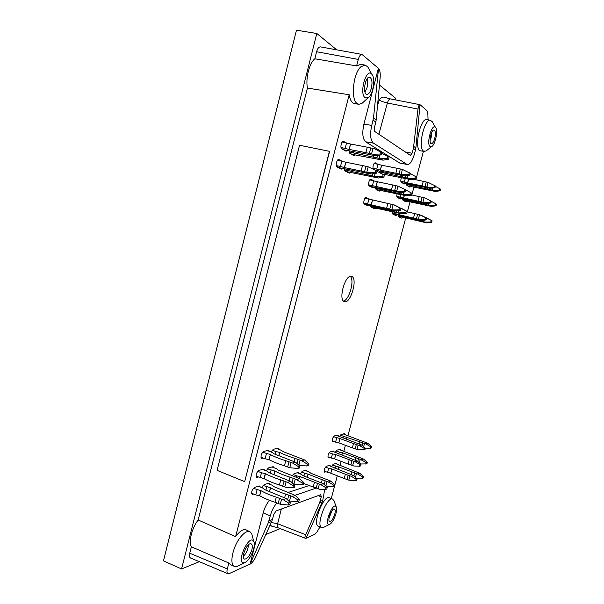<?xml version="1.0" encoding="UTF-8"?>
<svg xmlns="http://www.w3.org/2000/svg" width="604" height="604" viewBox="0 0 604 604"><rect width="100%" height="100%" fill="white"/><g stroke="black" fill="none" stroke-linecap="round" stroke-linejoin="round"><path stroke-width="0.91" d="M244.68 481.63L329.58 151.347L299.539 145.262L217.093 470.365L244.68 481.63L329.437 151.272M368.772 185.39L370.984 186.493L400.241 192.548L398.111 191.423L404.431 191.317L404.922 189.46L397.998 186.138L396.7 191.083L391.452 189.905L392.751 184.967L395.937 185.7L394.631 190.637M373.136 169.014C372.706 165.821 373.37 163.729 375.129 162.725L377.545 164.084M431.331 201.343L436.503 204.16L436.058 205.821L431.211 206.357L404.265 200.656L402.702 199.864M425.926 217.795L426.817 218.225L426.364 219.916L421.479 220.407L419.659 219.554L425.473 219.494L425.926 217.795L419.561 214.714L418.361 219.229L413.506 218.097L414.706 213.582L417.651 214.284L416.443 218.791M419.659 219.554L418.361 219.229M381.283 154.813L380.037 154.05L380.573 151.997L381.811 152.767L381.283 154.813L375.65 155.741L344.038 149.868L341.298 148.32M431.211 206.357L429.489 205.436L423.419 204.031L423.668 203.08M335.756 454.616L334.631 458.881L348.063 464.023L349.203 459.719L335.65 454.57L334.631 458.881M250.071 564.159L268.304 522.785L270.237 515.99L263.178 512.864L250.071 564.159C252.079 562.936 253.899 560.655 255.537 557.318L271.694 521.479L268.304 522.785M335.62 463.562L359.81 473.287L357.689 474.012L338.731 466.93L338.097 469.323M396.949 196.942L398.617 197.787L425.979 203.548L424.189 202.589L430.01 202.506L430.471 200.807L431.347 201.291L430.894 202.989L430.01 202.506M369.119 205.171L368.047 205.821L364.476 204.265C362.838 203.744 364.476 196.995 366.107 197.538L369.942 199.388M366.424 205.118L366.87 204.658M367.572 198.761L365.435 197.75M350.592 144.039L349.203 149.43L365.858 152.653L367.277 147.202L350.456 144.009L349.203 149.43M400.014 207.995L401.079 208.501L400.588 210.343L395.386 210.917L393.227 209.928L399.523 209.845L400.014 207.995L393.113 204.65L391.815 209.573L386.598 208.357L387.889 203.442L391.06 204.19L389.761 209.112M393.227 209.928L391.815 209.573M272.155 450.146L275.877 451.573L275.213 454.14M339.395 160.588L337.908 159.811M342.611 168.418L341.381 169.105L337.085 166.961C335.182 166.221 336.851 158.905 338.784 159.509L341.841 161.094M375.65 155.741L373.121 154.224L365.858 152.653M341.018 147.474L349.067 149.407M270.358 454.578L269.044 459.659C273.234 461.886 278.368 463.94 284.439 465.805L285.775 460.671C279.697 458.814 274.556 456.783 270.358 454.578L269.044 459.659M375.424 170.252L404.627 175.96L402.521 174.715L395.846 173.235L397.145 168.29L381.683 165.217L380.399 170.117L395.846 173.235M399.765 207.761L407.292 211.46L406.817 213.265L401.69 213.816L373.038 207.497L370.841 206.53M401.69 213.816L393.098 211.324L393.325 210.479M370.75 206.123L393.098 211.324M388.561 159.275L387.368 158.542L387.896 156.542L389.089 157.274L388.561 159.275L383.019 160.158L351.951 154.322L349.384 152.872M332.532 451.301L357.243 461.048L355.069 461.705L349.203 459.719M293.099 474.472L296.564 475.839L296.217 477.16M365.654 141.819C362.596 138.943 362.015 133.046 363.91 124.137L371.762 125.375C369.837 134.322 370.38 140.226 373.378 143.103L365.654 141.819L399.863 163.118L406.802 164.265L373.378 143.103M271.234 522.505L277.651 523.728C277.198 526.009 277.387 527.383 278.233 527.851L305.934 538.496L322.159 502.09L319.516 503.109L321.245 496.873L318.149 495.642M281.313 509.036L277.651 523.728L305.692 534.759C304.801 536.903 304.665 538.172 305.284 538.557M434.978 187.708L430.04 188.335L428.274 187.278L434.11 187.172L434.978 187.708L435.431 186.002L428.176 182.416L426.96 186.961L422.075 185.889L423.283 181.351L413.415 179.214M428.176 182.416L423.283 181.351M296.564 475.839L300.158 476.609L299.629 478.625L278.233 470.086L276.594 468.757L272.064 466.975M411.611 195.19L412.094 193.378L411.09 192.827L410.607 194.647L411.611 195.19L406.454 195.824L404.408 194.745L410.607 194.647M299.35 499.365L298.859 501.237L297.387 501.765L297.878 499.893L299.35 499.365L295.243 495.423L273.929 486.673L272.313 485.276L267.897 483.494M381.992 173.907L410.758 179.577L408.742 178.384L414.948 178.263L415.439 176.444L410.297 173.673M387.896 156.542L381.675 153.295M361.539 444.952L359.388 445.518L358.127 445.14L356.979 449.459L364.907 449.754L365.344 448.138L361.539 444.952L336.609 435.416M333.937 441.524L332.54 441.773C331.815 439.757 332.427 437.802 334.367 435.907L338.021 435.174L338.444 436.08M300.158 476.609L317.447 483.389L316.217 488.055L313.212 487.005L314.442 482.347M320.724 484.559L325.986 487.768L327.27 487.315L323.314 483.691L320.724 484.559L317.447 483.389M323.314 483.691L303.057 475.65L301.441 474.389L297.228 472.743M402.521 174.715L408.855 174.586L409.889 175.213L410.38 173.356L402.415 169.422L401.101 174.375M402.415 169.422L397.145 168.29M383.857 177.206L384.378 175.22L383.178 174.548L382.649 176.549L383.857 177.206L378.346 177.999L347.421 171.808L344.703 170.426M305.692 534.759L319.516 503.109M301.222 472.124L308.138 474.208L307.398 477.024M304.627 473.445L303.971 475.929M402.513 217.5L401.607 218.104L398.716 216.821L398.195 215.258M328.387 481.977L333.559 485.11L334.79 484.68L330.871 481.139L328.387 481.977L327.058 481.569L325.873 486.039M327.058 481.569L308.138 474.208M430.894 202.989L425.979 203.548M300.241 473.921L302.211 471.301L306.137 470.169L306.96 471.15M239.426 565.284L237.236 566.416L234.495 566.416C229.369 564.8 232.283 548.296 239.524 538.443C243.608 532.917 247.066 530.667 249.89 531.686L251.709 533.709L252.329 536.027M245.028 562.437C250.116 560.497 256.202 546.054 253.831 541.652C249.414 532.184 234.646 565.495 244.605 562.596L245.028 562.437M248.448 544.846L248.002 548.032C246.998 551.565 245.451 554.336 243.367 556.352M415.439 176.444L416.428 177.048L415.945 178.859L414.948 178.263M415.945 178.859L410.758 179.577M258.172 477.047L256.609 477.319C255.567 474.94 256.338 472.622 258.905 470.38L263.759 469.127L264.824 470.267M340.007 438.579L338.867 442.86L352.358 447.874L353.506 443.562L339.893 438.534L338.867 442.86M267.353 468.772L274.918 471.06L274.088 474.261M274.918 471.06C279.04 473.294 284.076 475.333 290.011 477.168L293.204 478.285L292.057 482.702M283.065 499.599L288.795 503.124L290.335 502.573L286.175 498.534L283.065 499.599L281.592 499.138L280.264 504.242L274.971 502.226L276.292 497.13C270.252 495.227 265.164 493.083 261.026 490.705L259.72 495.756C263.85 498.157 268.931 500.316 274.971 502.226M421.479 220.407L392.472 213.567M320.097 501.388L322.762 500.376L324.718 489.482M355.084 154.949L353.914 155.636L349.814 153.363L349.029 150.857M374.072 163.382L381.683 165.217M401.826 215.953L401.668 216.564L404.808 217.425L418.987 220.634L419.184 219.909M405.103 216.768L404.922 217.448M287.572 482.317L293.317 485.827L294.843 485.344L290.66 481.373L287.572 482.317L280.777 479.893C274.714 478.006 269.603 475.922 265.443 473.619L264.129 478.693C268.289 481.011 273.393 483.117 279.448 485.004L280.777 479.893M375.59 188.795L377.666 189.83L406.454 195.824M406.817 213.265L405.797 212.789L406.273 210.977L400.89 208.04M399.614 212.865L405.797 212.789M302.317 482.966L303.774 482.505L303.284 484.378L301.819 484.853L302.317 482.966L295.243 479.085L293.929 484.098L293.242 483.827M293.929 484.098L301.819 484.853M371.588 446.424L370.562 446.703L370.139 448.296L371.166 448.009L371.588 446.424L367.828 443.298L365.76 443.842L370.562 446.703M294.843 485.344L294.344 487.262L292.812 487.753L286.236 487.443L279.448 485.004M271.045 470.229L270.32 473.038M256.005 476.171L264.129 478.693M257.712 471.279L261.472 472.773L260.165 477.847M428.062 119.788L427.828 113.431L427.028 110.743L420.384 104.953M295.65 462.249L292.6 463.049L298.353 466.545L299.863 466.129L295.65 462.249L273.914 453.763L272.132 452.419L267.383 450.584M303.774 482.505L299.637 478.632L296.685 479.531M281.592 499.138L276.292 497.13M271.075 452.011L273.318 449.285L277.923 448.274L278.912 449.391M261.826 487.677L264.19 484.582L268.878 483.2L269.905 484.302M373.861 187.112L372.804 187.761L369.24 186.009C367.647 185.413 369.233 178.716 370.848 179.245L373.853 180.785M275.877 451.573L279.75 452.419L278.995 455.348M353.385 475.491L351.188 476.239L349.935 475.861L348.795 480.157L355.628 480.792L356.715 480.399L357.145 478.791L353.385 475.491L328.863 465.548M266.198 470.81L268.508 467.896L273.151 466.688L274.163 467.798M271.732 526.144L270.139 524.929M336.692 49.838L316.813 33.484L181.57 568.945L199.328 561.69M265.82 534.517L280.211 528.636M395.892 99.977L395.786 98.429L379.44 84.99M189.739 553.219L227.315 568.915C226.704 571.527 226.9 573.128 227.912 573.709L190.509 557.983C189.414 557.371 189.158 555.778 189.739 553.219L191.362 546.809C188.433 541.765 191.83 528.304 198.15 519.976L307.413 88.071C305.526 78.158 309.24 63.435 314.827 58.777L316.609 51.733C317.553 48.456 318.837 46.84 320.46 46.893L362.007 54.428C360.49 54.398 359.244 56.066 358.278 59.419L316.609 51.733M383.699 97.116L390.509 98.928C389.323 98.905 388.281 100.264 387.383 103.012C383.683 102.129 380.92 101.132 379.108 100.007C380.731 97.991 382.257 97.033 383.699 97.116L383.797 97.146M431.739 132.336L431.113 137.833L430.033 140.785M432.056 220.77L431.611 222.431L430.75 222.015L431.196 220.354L432.056 220.77L425.412 217.44M262.597 452.245L270.237 454.525M266.394 453.717L265.081 458.806L268.923 459.614M405.216 183.389L404.31 184.001L401.328 182.348C400.633 181.562 400.641 180.06 401.35 177.825M263.05 485.473L270.584 487.783L269.694 491.226M401.245 198.369L400.324 198.973L397.334 197.47C396.745 196.979 396.647 195.809 397.047 193.952M335.303 452.328L336.949 450.154L340.263 449.293L340.928 450.184M408.855 174.586L409.346 172.729M413.793 146.493L415.862 147.957L415.507 149.883L413.415 148.418L417.998 109.075L387.383 103.012L378.882 134.239M270.584 487.783C274.677 490.093 279.69 492.177 285.609 494.034L288.795 495.174L287.564 499.878M295.243 495.423L292.268 496.443L288.795 495.174M406.839 201.223L405.948 201.827L403.064 200.377L402.558 198.656M435.356 186.311L440.527 189.158L440.074 190.826L435.205 191.43L433.506 190.411L427.413 189.044L427.723 187.889M290.66 481.373L268.901 472.607L267.27 471.233L262.664 469.406M404.431 191.317L405.473 191.883L405.964 190.034L404.922 189.46M379.697 172.065L402.181 176.927L402.536 175.575M383.721 171.732L383.434 172.842M396.843 214.956L395.914 215.56L392.91 214.231L392.411 211.838M394.374 214.888L394.744 214.473M327.27 487.315L326.809 489.066L325.526 489.519L319.486 489.232L316.217 488.055M303.525 483.449L313.212 487.005M343.246 433.966L367.828 443.298M406.522 184.462L427.413 189.044M413.521 185.02L413.234 186.1M375.258 163.624L374.321 163.088M340.226 435.167L362.732 442.83L362.053 445.382M365.76 443.842L362.732 442.83M263.201 458.074L261.54 458.323C260.467 455.899 261.222 453.581 263.805 451.369L268.614 450.32L269.656 451.467M408.032 175.477L407.353 178.052L402.181 176.927M415.862 147.957L420.052 104.696C419.078 104.718 418.398 106.176 417.998 109.075M406.802 164.265L407.458 164.522C410.078 164.416 412.366 161.049 414.306 154.428L415.507 149.883M360.663 463.985L366.915 463.872L367.338 462.286L363.6 459.1L339.237 449.565M324.069 471.218L330.826 473.257L344.204 478.511L345.345 474.223L331.951 469.006L330.826 473.257M325.443 467.066L328.667 468.289L327.542 472.547M363.525 476.518L362.476 476.896L362.053 478.474L363.102 478.096L363.525 476.518L359.81 473.287M268.984 520.829L272.396 519.531L271.694 521.479M333.453 436.662L339.893 438.534M336.715 437.84L335.582 442.128L338.761 442.815M376.481 173.167L375.22 172.472L375.756 170.434L377.017 171.128L376.481 173.167L370.886 173.997L339.433 167.746L336.519 166.274M329.595 457.507L328.297 457.772C327.587 455.786 328.198 453.838 330.139 451.92L333.574 451.029L334.261 451.943M375.454 188.229L397.87 193.25L398.164 192.14M383.019 188.984L382.747 190.018M348.795 480.157L344.204 478.511M349.935 475.861L345.345 474.223M339.516 436.466L341.109 434.435L344.393 433.71L345.043 434.608M327.874 456.858L334.518 458.844M329.233 452.683L332.472 453.891L331.339 458.157M380.475 190.441L379.455 191.075L376.035 189.392L375.401 187.444M377.923 190.335L378.255 189.958M361.026 464.295L359.946 464.635L359.516 466.25L360.588 465.911L361.026 464.295L357.243 461.048M365.186 97.81L368.123 97.757C372.978 95.062 375.688 78.528 371.905 74.345C366.469 66.712 358.761 93.665 365.186 97.81M371.362 88.26C370.184 92.321 368.689 94.352 366.877 94.36C362.34 94.111 365.209 76.112 369.633 77.221C372.004 78.49 372.577 82.167 371.362 88.26M435.205 191.43L408.153 185.979L406.696 185.164M316.254 488.07L295.062 495.325M308.954 485.593L288.546 492.328M379.946 155.032L379.078 158.346L373.483 157.161L373.929 155.462M261.472 472.773L265.443 473.619M363.933 203.495L366.273 204.522L395.386 210.917M336.073 450.901L339.259 452.086L338.738 454.057M276.692 448.546L281.373 450.335L283.034 451.588L304.537 459.916L301.623 460.678L307.262 464.099L306.764 465.986L298.972 465.306M346.658 437.047L346.122 439.078M251.604 493.204L255.756 494.925L259.72 495.756M253.333 488.342L261.026 490.705M392.396 213.159L413.506 218.097M396.247 212.631L395.899 213.959M253.68 494.064L252.185 494.359C251.173 492.011 251.951 489.701 254.511 487.428L259.403 485.994L260.49 487.126M405.964 190.049L411.09 192.827M403.631 192.117L403.027 194.405L397.87 193.25M404.408 194.745L403.027 194.405M383.019 160.158L380.596 158.709L387.368 158.542M342.189 142.038L350.456 144.009M380.573 151.997L374.54 148.758L367.277 147.202M408.659 179.184L407.677 182.921L422.075 185.889M365.881 464.204L366.303 462.611L360.271 459.372L359.342 462.853M314.827 58.777L356.609 65.927L360.784 64.326L365.11 65.104L367.768 66.863L369.15 69.362M363.97 101.57L361.909 103.45L358.882 104.266L354.586 103.662C351.898 103.125 350.101 100.151 349.195 94.752L307.413 88.071M358.882 104.266L357.258 103.594C350.501 99.887 353.068 73.084 360.988 66.704L365.11 65.104M398.293 216.172L426.786 222.899L425.042 222.076L430.75 222.015M292.6 463.049L285.775 460.671M334.79 484.68L334.337 486.394L333.098 486.832L326.069 486.212M396.828 196.391L418.013 201.17L419.214 196.647L411.686 194.918M400.988 194.707L400.339 197.161M378.346 177.999L375.899 176.685L382.649 176.549M376.971 171.287L383.178 174.548M375.159 173.363L374.382 176.315L368.81 175.092L369.172 173.688M375.899 176.685L374.382 176.315M272.396 519.531L273.786 514.427L276.051 510.946L320.739 494.699L321.245 496.873M306.002 538.338L314.926 534.246L316.972 531.988L319.992 526.907M337.53 160.211L345.896 162.227L344.507 167.602L361.086 171L362.498 165.572L345.896 162.227M341.872 161.102L340.482 166.477L344.507 167.602M276.919 502.89C273.952 506.28 271.724 510.652 270.237 515.99M343.434 436.322L342.959 438.126M299.863 466.129L299.365 468.055L297.848 468.478L298.353 466.545M329.709 524.272C333.348 522.966 338.225 509.889 336.217 506.877C333.031 500.905 323.185 526.401 329.49 524.363L329.709 524.272M334.759 514.14C333.204 518.934 331.513 521.388 329.686 521.509C326.953 520.739 331.996 507.685 334.473 509.066C335.356 509.617 335.454 511.309 334.759 514.14M400.837 181.253L407.677 182.921M405.269 178.52L404.348 181.985M430.04 188.335L402.566 182.838L401.018 181.963M371.762 125.375L373.514 117.939L376.194 119.841L380.188 76.98C380.429 72.948 379.878 70.094 378.542 68.426L362.007 54.428M325.526 489.519L325.986 487.768M408.742 178.384L407.353 178.052M349.112 152.042L373.483 157.161M353.544 151.476L353.189 152.857M301.623 460.678L300.165 460.24L298.867 465.208M331.528 466.56L333.212 464.265L336.556 463.283L337.228 464.166M434.729 138.497C433.725 141.917 432.592 143.646 431.316 143.692C428.289 143.51 431.165 129.203 434.072 130.071C435.544 130.977 435.763 133.786 434.729 138.497M359.516 466.25L353.914 466.016L348.063 464.023M325.715 471.852L324.484 472.132C323.789 470.169 324.408 468.221 326.341 466.288L329.807 465.269L330.509 466.175M350.531 172.457L349.346 173.144L345.239 171.091L344.431 168.795M258.414 486.28L262.906 488.115L264.522 489.55L286.175 498.534M405.224 151.906L412.094 153.235L410.41 155.387L374.827 131.521C374.163 130.857 374.035 129.543 374.45 127.565L375.816 122.046L373.121 120.151M332.472 453.891L335.65 454.57M266.711 486.96L265.934 489.987M279.75 452.419C283.903 454.563 288.961 456.541 294.918 458.361L298.127 459.455L297.055 463.547M300.165 460.24L298.127 459.455M343.495 142.295L342.491 141.706M374.669 206.281L374.488 206.968M365.02 198.195L387.889 203.442M393.113 204.65L391.06 204.19M401.079 208.501L394.525 204.998M349.195 94.752L235.605 536.646L198.15 519.976M372.555 200.06L371.279 204.93L386.598 208.357M339.78 168.32L340.18 167.904M330.871 481.139L310.924 473.287L309.308 472.056L305.163 470.448M426.364 219.916L425.473 219.494M375.824 208.131L374.782 208.773L371.354 207.278L370.705 205.526M373.181 208.078L373.604 207.625M410.743 186.53L409.867 187.127L406.99 185.534L406.5 183.661M316.813 33.484L296.466 30.2L163.473 560.889L181.57 568.945M426.817 218.225L420.867 215.039M251.853 549.753C249.754 555.967 247.3 559.077 244.469 559.085C240.528 557.726 247.595 541.765 251.181 543.864C252.389 544.597 252.608 546.56 251.853 549.753M370.886 173.997L368.319 172.623L375.22 172.472M339.259 452.086L342.377 452.758L358.497 458.715L357.757 461.486M402.589 199.32L423.419 204.031M406.243 199.282L406.031 200.075M307.262 464.099L308.704 463.698L308.214 465.586L306.764 465.986M332.343 465.027L338.731 466.93M286.1 481.856L284.763 486.983M328.667 468.289L331.951 469.006M372.993 148.395L371.566 153.854M436.058 205.821L435.212 205.36L435.658 203.684M429.489 205.436L435.212 205.36M357.523 152.397L357.115 153.967M378.044 164.19L376.76 169.097L380.399 170.117M412.094 153.235L413.415 148.418M368.319 172.623L361.086 171M336.322 165.617L340.482 166.477M363.842 450.055L364.28 448.432L359.388 445.518M397.998 186.138L395.937 185.7M290.826 495.99L289.512 500.988L297.387 501.765M358.127 445.14L353.506 443.562M356.979 449.459L352.358 447.874M368.629 184.809L391.452 189.905M369.776 179.901L377.349 181.751L376.073 186.636M351.392 276.36C345.095 274.246 337.938 300.528 344.491 301.623C350.811 303.993 358.134 277.613 351.483 276.383L351.392 276.36M343.48 301.003C349.24 300.188 354.827 280.067 350.297 276.39M295.243 479.085L293.204 478.285M398.753 210.547L398.232 212.525M360.271 459.372L358.497 458.715M430.471 200.807L425.397 198.059L419.214 196.647M291.113 462.596L289.777 467.738L284.439 465.805M387.323 172.578L386.99 173.839M372.947 168.312L376.76 169.097M366.779 172.246L368.191 166.802L375.756 170.434M290.335 502.573L289.837 504.483L288.289 505.042L288.795 503.124M292.812 487.753L293.317 485.827M348.886 169.498L348.591 170.638L352.381 171.702L368.81 175.092M308.704 463.698L304.537 459.916M424.091 197.742L422.883 202.272L418.013 201.17M364.522 443.472L363.653 446.718M400.588 210.343L399.523 209.845M424.189 202.589L422.883 202.272M352.849 170.434L352.51 171.732M405.473 191.883L400.241 192.548M235.605 536.646C239.735 531.105 243.231 528.855 246.1 529.889L249.89 531.686M234.495 566.416L230.592 564.748L228.833 563.004L191.362 546.809M363.842 203.08L371.279 204.93M368.923 199.063L367.647 203.941M351.188 476.239L356.058 479.176L357.145 478.791M398.225 215.771L401.668 216.564M377.349 181.751L392.751 184.967M407.292 211.46L406.273 210.977M428.712 203.238L428.206 205.118M249.905 564.091L229.203 573.596L227.912 573.709M419.561 214.714L417.651 214.284M347.753 172.367L348.138 171.959M378.247 207.157L378.044 207.942M257.062 489.874L255.756 494.925M424.197 220.135L423.759 221.759L418.987 220.634M355.628 480.792L356.058 479.176M410.229 184.235L409.98 185.194M409.889 175.213L404.627 175.96M347.262 150.509L346.047 151.204L341.758 148.833C339.893 148.01 341.509 140.762 343.427 141.336L345.964 142.778M288.289 505.042L280.264 504.242M331.822 510.984L329.029 518.232M363.6 459.1L361.509 459.742M371.256 187.013L371.596 186.628M428.274 187.278L426.96 186.961M346.568 142.891L345.178 148.297M430.146 146.561L431.679 146.583C435.288 144.952 438.27 130.328 435.544 127.489C432.041 122.506 425.963 143.978 430.146 146.561M409.527 200.083L409.293 200.973M356.481 478.209L362.053 478.474M357.689 474.012L362.476 476.896M356.458 473.634L355.477 477.326M376.194 119.841L375.816 122.046M399.614 213.378L399.221 214.865M368.191 166.802L362.498 165.572M365.314 448.115L370.139 448.296M384.68 174.465L384.061 175.047M404.37 195.409L403.661 198.074M407.458 164.522L399.863 163.118M365.344 448.138L364.28 448.432M333.098 486.832L333.559 485.11M431.611 222.431L426.786 222.899M367.338 462.286L366.303 462.611M292.495 475.424L294.125 473.642L298.21 472.464L299.071 473.468M322.762 500.376L322.159 502.09M427.081 150.192L425.948 151.083L423.502 151.083C417.583 147.95 424.393 118.188 430.592 120.302L432.675 122.461M344.514 169.777L348.591 170.638M342.483 452.796L341.894 455.023M400.082 217.432L400.437 217.025M433.506 190.411L439.244 190.313L439.689 188.644M432.781 187.987L432.215 190.101M373.717 180.739L372.434 185.632M373.121 154.224L380.037 154.05M335.514 466.228L334.948 468.349M319.365 484.144L318.134 488.817M373.514 117.939L378.542 68.426M426.228 217.644L431.196 220.354M440.074 190.826L439.244 190.313M371.513 180.271L370.101 179.531M379.425 188.123L379.184 189.037M407.202 211.815L414.706 213.582M355.069 461.705L359.946 464.635M353.808 461.328L352.661 465.639M378.142 170.811L377.417 171.438M260.92 457.183L265.081 458.806M263.178 512.864C264.56 507.866 266.651 503.683 269.452 500.316M297.848 468.478L289.777 467.738M356.609 65.927L358.278 59.419M424.34 151.445L420.716 150.857C413.529 150.63 420.082 117.395 426.968 119.562L430.592 120.302M380.596 158.709L379.078 158.346M425.042 222.076L423.759 221.759M227.315 568.915L228.833 563.004M398.111 191.423L396.7 191.083M289.512 500.988L288.123 500.422M434.11 187.172L434.57 185.466M292.268 496.443L297.878 499.893M378.361 68.388L363.91 124.137M332.109 440.86L335.582 442.128M423.427 151.294L415.884 179.698M413.944 187.029L411.837 194.949M410.025 201.781L407.353 211.845M405.692 218.119L347.874 435.967M345.337 445.548L343.729 451.596M341.064 461.652L340.007 465.616M337.221 476.103L331.271 498.534M367.179 78.724C367.911 81.208 367.874 84.152 367.051 87.565L365.012 92.185M379.878 172.767L379.644 171.121M324.423 526.975L321.789 527.594C315.363 525.903 327.074 495.778 332.774 499.176L334.261 501.441M321.789 527.594L318.444 526.311C311.913 524.582 323.714 494.321 329.505 497.771L332.774 499.176M426.643 203.472L426.318 204.711M369.678 199.169L367.421 198.663M338.987 159.577L338.572 159.494M426.243 182.015L425.035 186.56M332.812 441.788L332.328 441.607M400.339 168.999L399.033 173.952M308.025 474.163L307.285 476.986M325.163 480.829L324.197 484.499M289.112 480.633L290.011 477.168M396.549 210.788L396.209 212.064M300.045 476.564L299.516 478.572M404.99 216.738L404.808 217.425M284.031 481.033L282.695 486.152M279.539 498.292L278.21 503.396M279.629 452.373L278.867 455.31M377.485 105.972L379.108 100.007M270.464 487.73L269.565 491.18M430.705 188.252L430.32 189.701M413.408 184.998L413.121 186.077M405.797 175.794L405.314 177.629M328.591 457.779L328.07 457.583M382.891 188.954L382.619 189.996M348.138 475.174L346.998 479.47M274.797 471.014L273.967 474.223M377.53 155.432L376.881 157.908M351.256 474.585L351.936 472.034M346.553 437.009L346.009 439.048M260.905 490.652L259.599 495.703M257.115 477.334L256.232 476.979M345.76 162.197L344.371 167.572M324.801 472.132L324.242 471.92M265.315 473.574L264.008 478.64M378.127 207.127L377.915 207.912M359.388 444.091L359.969 441.932M342.377 452.758L341.781 454.986M370.75 147.957L369.331 153.408M408.546 179.162L407.557 182.891M381.554 165.186L380.271 170.094M356.315 444.484L355.167 448.802M357.394 152.367L356.987 153.937M377.228 181.721L375.945 186.613M338.625 466.884L337.991 469.285M289.037 461.796L287.7 466.93M387.202 172.548L386.87 173.809M331.838 468.961L330.713 473.219M252.729 494.359L251.8 493.974M352.721 170.403L352.381 171.702M294.095 461.531L294.918 458.361M422.166 197.327L420.958 201.849M355.107 460.165L355.733 457.794M372.751 173.718L372.192 175.862M422.143 220.339L421.879 221.328M284.643 497.764L285.609 494.034M404.25 195.386L403.548 198.052M321.411 482.838L322.211 479.81M343.661 141.427L343.17 141.328M409.414 200.052L409.172 200.951M262.008 458.345L261.185 458.028M399.501 213.348L399.101 214.843M354.691 472.97L353.899 475.937M365.964 166.342L364.544 171.785M372.434 200.03L371.158 204.907M401.411 192.397L400.996 193.967M352.004 460.656L350.864 464.967M253.831 541.652L251.709 533.709M244.605 562.596L237.236 566.416M271.589 526.122L278.233 527.851M390.509 98.928L420.052 104.696M371.905 74.345L367.768 66.863M368.123 97.757L361.909 103.45M435.544 127.489L431.958 121.208M431.679 146.583L425.948 151.083M336.217 506.877L333.823 500.225M329.49 524.363L323.268 527.571"/></g></svg>
